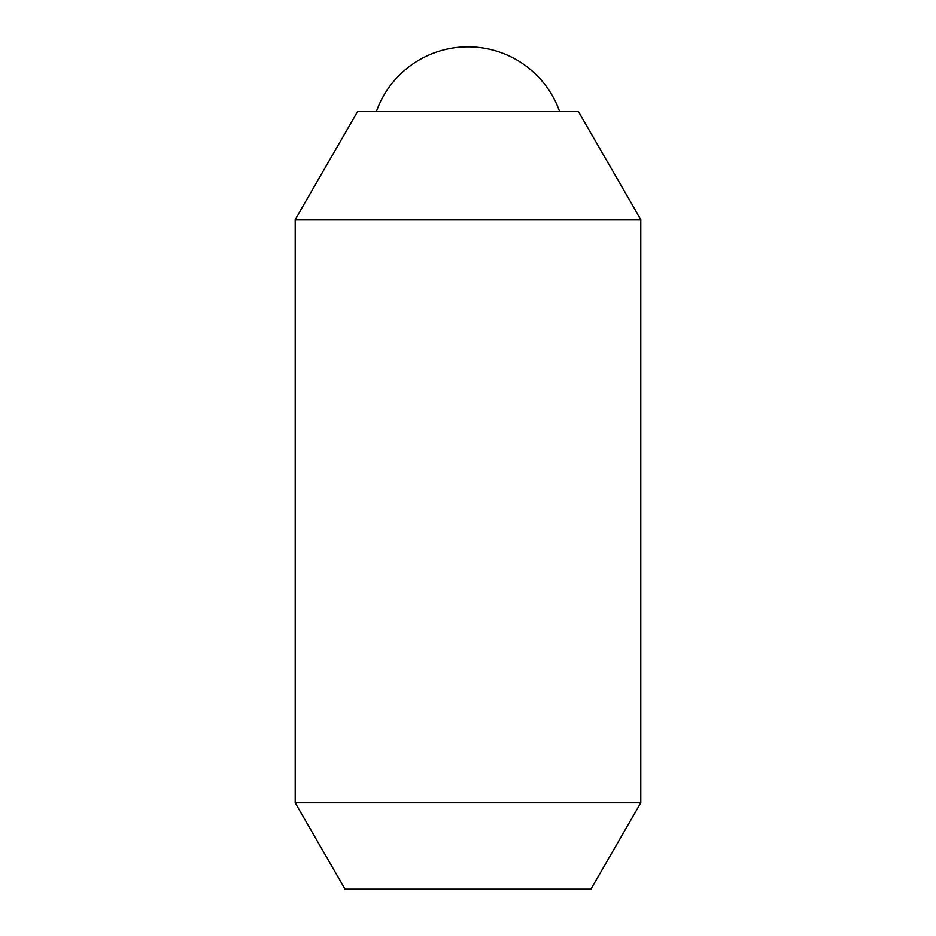 <?xml version="1.0" encoding="UTF-8"?>
<svg xmlns="http://www.w3.org/2000/svg" width="936" height="936" viewBox="0 0 936 936"><rect width="100%" height="100%" fill="white"/><g stroke="black" fill="none" stroke-linecap="round" stroke-linejoin="round"><path stroke-width="1.4" d="M559.646 111.595A97.204 97.204 0 0 0 376.354 111.595M295.203 219.597L357.552 111.595L578.448 111.595L640.797 219.597L640.797 802.795L590.92 889.2L345.08 889.2L295.203 802.795L295.203 219.597L640.797 219.597M295.203 802.795L640.797 802.795"/></g></svg>

